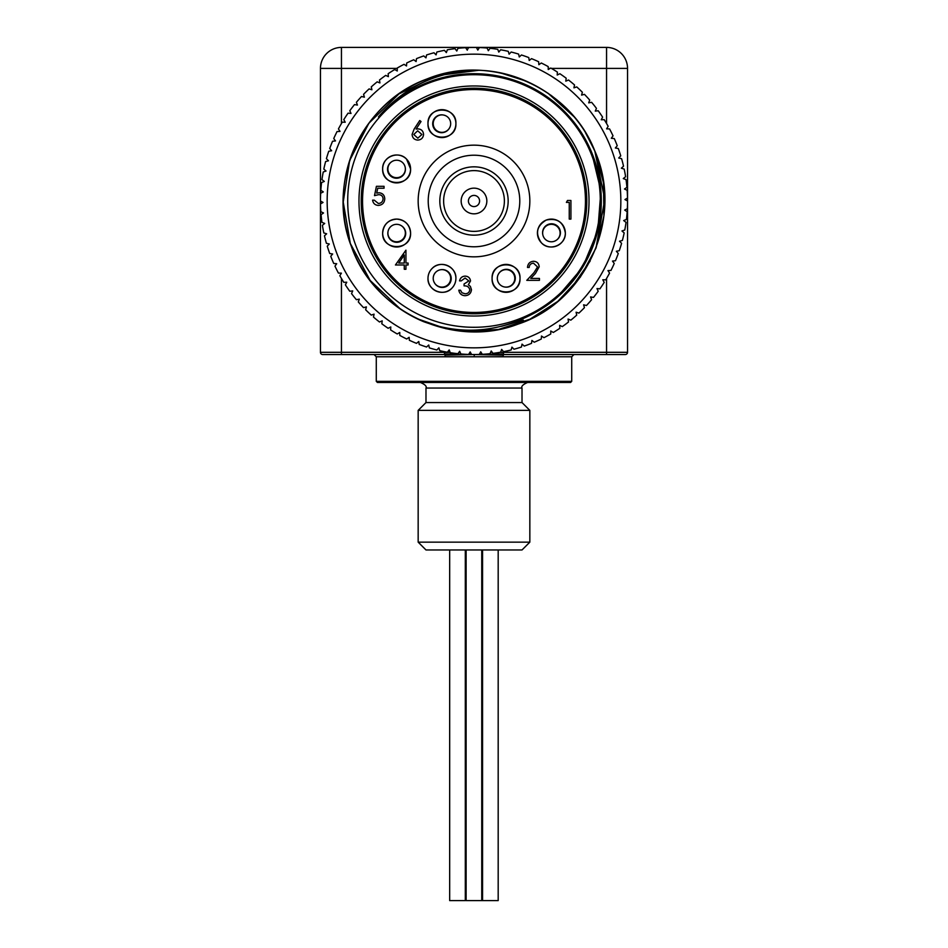 <?xml version="1.0" encoding="UTF-8"?>
<svg xmlns="http://www.w3.org/2000/svg" width="948" height="948" viewBox="0 0 948 948"><rect width="100%" height="100%" fill="white"/><g stroke="black" fill="none" stroke-linecap="round" stroke-linejoin="round"><path stroke-width="1.42" d="M529.861 315.388A127.305 127.305 0 0 0 591.588 152.237L600.902 190.963L597.797 230.672L582.57 267.466L556.713 297.767L529.861 315.388C495.33 332.748 459.91 334.834 423.59 321.656A130.765 130.765 0 0 1 475.055 70.235C526.495 70.034 575.744 103.344 594.787 150.91C624.353 216.985 586.682 301.796 517.881 324.18C453.144 349.113 373.654 311.904 351.317 246.255C325.745 181.945 361.781 102.242 426.967 78.992C490.424 52.685 570.08 86.837 594.787 150.91L603.497 182.822L603.912 215.907L596.019 248.009L580.33 277.112L557.815 301.369L529.979 319.18L498.518 329.442L465.492 331.492M446.081 328.743L416.67 318.528M400.696 309.285L370.147 280.454L350.31 243.435L343.235 202.054L349.646 160.556L368.891 123.216L398.978 93.899L436.827 75.639L478.491 70.318M500.852 73.02L526.59 81.279M547.92 93.141L573.872 116.592M588.424 137.709L595.344 152.273M550.788 95.156L558.609 101.294M585.426 132.566L594.787 150.91L604.753 199.4L595.984 248.115M578.185 157.795A112.788 112.788 0 0 0 384.497 132.376A112.788 112.788 0 0 0 459.318 312.828A112.788 112.788 0 0 0 578.185 157.795M523.414 320.175L501.456 326.313M467.174 50.019L468.644 47.554A153.54 153.54 0 0 1 476.406 47.483L477.816 50.078L479.368 47.554A153.54 153.54 0 0 1 487.106 48.028L488.339 50.718L490.057 48.301A153.54 153.54 0 0 1 497.747 49.308L498.79 52.081L500.674 49.794A153.54 153.54 0 0 1 508.27 51.334L509.112 54.178L511.15 52.022A153.54 153.54 0 0 1 518.627 54.095L519.267 56.987L521.447 54.984A153.54 153.54 0 0 1 528.771 57.567L529.209 60.494L531.52 58.646A153.54 153.54 0 0 1 538.642 61.727L538.867 64.689L541.308 63.006A153.54 153.54 0 0 1 548.193 66.585L548.228 69.536L550.776 68.031A153.54 153.54 0 0 1 557.388 72.084L557.211 75.034L559.865 73.719A153.54 153.54 0 0 1 566.181 78.21L565.79 81.149L568.527 80.011A153.54 153.54 0 0 1 574.524 84.941L573.931 87.844L576.74 86.908A153.54 153.54 0 0 1 582.368 92.24L581.586 95.096L584.454 94.35A153.54 153.54 0 0 1 589.692 100.061L588.708 102.858L591.623 102.313A153.54 153.54 0 0 1 596.458 108.38L595.273 111.094L598.224 110.762A153.54 153.54 0 0 1 602.62 117.149L601.245 119.768L604.208 119.638A153.54 153.54 0 0 1 608.154 126.321L606.601 128.845L609.564 128.928A153.54 153.54 0 0 1 613.036 135.86L611.318 138.278L614.268 138.562A153.54 153.54 0 0 1 617.243 145.719L615.359 148.007L618.286 148.492A153.54 153.54 0 0 1 620.75 155.851L618.712 157.996L621.592 158.683A153.54 153.54 0 0 1 623.535 166.196L621.355 168.199L624.187 169.088A153.54 153.54 0 0 1 625.609 176.707L623.286 178.556L626.047 179.634A153.54 153.54 0 0 1 626.924 187.349L624.483 189.019L627.161 190.299A153.54 153.54 0 0 1 627.505 198.049L624.957 199.554L627.54 201.012A153.54 153.54 0 0 1 627.339 208.761L624.696 210.077L627.161 211.712A153.54 153.54 0 0 1 626.427 219.438L623.689 220.576L626.047 222.377A153.54 153.54 0 0 1 624.768 230.02L621.959 230.968L624.175 232.924A153.54 153.54 0 0 1 622.374 240.472L619.506 241.219L621.592 243.328A153.54 153.54 0 0 1 619.257 250.722L616.354 251.267L618.274 253.519A153.54 153.54 0 0 1 615.442 260.736L612.491 261.079L614.257 263.461A153.54 153.54 0 0 1 610.927 270.464L607.964 270.595L609.564 273.083A153.54 153.54 0 0 1 605.748 279.838L602.786 279.767L604.208 282.374A153.54 153.54 0 0 1 599.93 288.844L596.979 288.559L598.212 291.249A153.54 153.54 0 0 1 593.495 297.411L590.568 296.925L591.611 299.698A153.54 153.54 0 0 1 586.48 305.505L583.601 304.818L584.442 307.662A153.54 153.54 0 0 1 578.908 313.101L576.088 312.212L576.728 315.103A153.54 153.54 0 0 1 570.838 320.151L568.077 319.061L568.516 321.988A153.54 153.54 0 0 1 562.294 326.61L559.616 325.342L559.853 328.292A153.54 153.54 0 0 1 553.312 332.464L550.741 331.006L550.764 333.969A153.54 153.54 0 0 1 543.951 337.678L541.474 336.042L541.296 339.005A153.54 153.54 0 0 1 534.245 342.228L531.899 340.427L531.508 343.354A153.54 153.54 0 0 1 524.244 346.079L522.028 344.124L521.436 347.027A153.54 153.54 0 0 1 514.006 349.231L511.932 347.122L511.138 349.978A153.54 153.54 0 0 1 503.566 351.661L501.646 349.409L500.651 352.206A153.54 153.54 0 0 1 492.984 353.355L491.218 350.973L490.045 353.699A153.54 153.54 0 0 1 482.307 354.315L479.38 354.386M467.281 50.185L465.693 47.684A153.54 153.54 0 0 0 457.955 48.301L456.782 51.026L455.016 48.644A153.54 153.54 0 0 0 447.349 49.794L446.354 52.59L444.434 50.339A153.54 153.54 0 0 0 436.862 52.022L436.068 54.877L433.994 52.768A153.54 153.54 0 0 0 426.564 54.972L425.972 57.875L423.756 55.92A153.54 153.54 0 0 0 416.492 58.634L416.101 61.573L413.755 59.771A153.54 153.54 0 0 0 406.704 62.995L406.526 65.957L404.049 64.322A153.54 153.54 0 0 0 397.236 68.031L397.259 70.993L394.688 69.536A153.54 153.54 0 0 0 388.147 73.707L388.384 76.658L385.706 75.39A153.54 153.54 0 0 0 379.484 80.011L379.923 82.938L377.162 81.848A153.54 153.54 0 0 0 371.272 86.896L371.912 89.787L369.092 88.899A153.54 153.54 0 0 0 363.558 94.338L364.399 97.182L361.52 96.495A153.54 153.54 0 0 0 356.389 102.301L357.432 105.074L354.505 104.588A153.54 153.54 0 0 0 349.788 110.75L351.021 113.44L348.07 113.156A153.54 153.54 0 0 0 343.792 119.626L345.214 122.233L342.252 122.162A153.54 153.54 0 0 0 338.436 128.916L340.036 131.405L337.073 131.535A153.54 153.54 0 0 0 333.743 138.538L335.509 140.92L332.558 141.264A153.54 153.54 0 0 0 329.726 148.481L331.646 150.732L328.743 151.277A153.54 153.54 0 0 0 326.408 158.672L328.494 160.781L325.626 161.527A153.54 153.54 0 0 0 323.825 169.076L326.041 171.031L323.232 171.979A153.54 153.54 0 0 0 321.953 179.622L324.311 181.423L321.573 182.561A153.54 153.54 0 0 0 320.839 190.287L323.304 191.911L320.661 193.238A153.54 153.54 0 0 0 320.46 200.988L323.043 202.445L320.495 203.95A153.54 153.54 0 0 0 320.839 211.7L323.517 212.98L321.076 214.651A153.54 153.54 0 0 0 321.953 222.365L324.714 223.444L322.391 225.292A153.54 153.54 0 0 0 323.813 232.912L326.645 233.801L324.465 235.803A153.54 153.54 0 0 0 326.408 243.316L329.288 244.003L327.25 246.148A153.54 153.54 0 0 0 329.714 253.507L332.641 253.993L330.757 256.28A153.54 153.54 0 0 0 333.732 263.437L336.682 263.722L334.964 266.139A153.54 153.54 0 0 0 338.436 273.071L341.399 273.154L339.846 275.678A153.54 153.54 0 0 0 343.792 282.35L346.755 282.22L345.38 284.85A153.54 153.54 0 0 0 349.776 291.237L352.727 290.906L351.542 293.619A153.54 153.54 0 0 0 356.377 299.687L359.292 299.141L358.308 301.938A153.54 153.54 0 0 0 363.546 307.65L366.414 306.903L365.632 309.759A153.54 153.54 0 0 0 371.261 315.091L374.069 314.155L373.476 317.059A153.54 153.54 0 0 0 379.473 321.988L382.21 320.851L381.819 323.789A153.54 153.54 0 0 0 388.135 328.281L390.789 326.965L390.612 329.916A153.54 153.54 0 0 0 397.224 333.969L399.772 332.464L399.807 335.414A153.54 153.54 0 0 0 406.692 338.993L409.133 337.31L409.358 340.273A153.54 153.54 0 0 0 416.48 343.354L418.791 341.505L419.229 344.432A153.54 153.54 0 0 0 426.553 347.015L428.733 345.013L429.373 347.904A153.54 153.54 0 0 0 436.85 349.978L438.888 347.821L439.73 350.665A153.54 153.54 0 0 0 447.326 352.206L449.21 349.919L450.253 352.692A153.54 153.54 0 0 0 457.943 353.699L459.661 351.281L460.894 353.971A153.54 153.54 0 0 0 468.632 354.445L470.184 351.921L471.594 354.516A153.54 153.54 0 0 0 479.356 354.445L480.719 351.815L482.307 354.315M409.133 337.31L406.692 338.993M590.663 152.616A126.297 126.297 0 0 0 373.773 124.152A126.297 126.297 0 0 0 457.564 326.219A126.297 126.297 0 0 0 590.663 152.616M591.588 152.237A127.305 127.305 0 0 0 378.465 116.865C404.014 87.287 436.199 71.74 475.055 70.235M590.201 260.984L570.258 289.507M466.12 549.959L466.12 900.6L498.186 900.6L498.186 549.959M418.163 542.149L425.984 549.959L522.016 549.959L529.837 542.149L418.163 542.149L418.163 410.377L529.837 410.377L529.837 542.149M482.556 549.959L482.556 900.6M449.672 549.959L449.672 900.6L465.314 900.6L465.314 549.959M556.002 240.46A8.733 8.733 0 0 1 543.974 237.675A8.733 8.733 0 0 1 546.747 225.648A8.733 8.733 0 0 1 558.787 228.421A8.733 8.733 0 0 1 556.002 240.46A8.733 8.733 0 0 1 543.974 237.675A8.733 8.733 0 0 1 546.747 225.648A8.733 8.733 0 0 1 558.787 228.421A8.733 8.733 0 0 1 556.002 240.46L554.936 241.029M541.403 242.818C549.342 251.836 565.956 245.105 565.34 233.054C563.503 222.081 557.151 217.756 546.249 220.066C536.592 225.944 534.98 233.528 541.403 242.818M556.429 240.164A8.935 8.935 0 0 0 548.572 224.273A8.935 8.935 0 0 0 542.777 234.583M501.421 270.962A8.733 8.733 0 0 1 513.461 273.747A8.733 8.733 0 0 1 510.676 285.786A8.733 8.733 0 0 1 498.648 283.002A8.733 8.733 0 0 1 501.421 270.962A8.733 8.733 0 0 1 513.461 273.747A8.733 8.733 0 0 1 510.676 285.786A8.733 8.733 0 0 1 498.648 283.002A8.733 8.733 0 0 1 501.421 270.962M492.095 278.38C491.23 296.357 520.843 296.404 520.014 278.38C520.855 260.451 491.396 260.333 492.095 278.238L492.095 278.38M504.585 286.983A8.935 8.935 0 0 0 510.273 270.192A8.935 8.935 0 0 0 498.885 273.38M440.417 269.777A8.935 8.935 0 0 1 446.247 286.521A8.935 8.935 0 0 1 434.824 283.428L433.971 281.935M437.324 270.962A8.733 8.733 0 0 1 449.352 273.747A8.733 8.733 0 0 1 446.579 285.786A8.733 8.733 0 0 1 434.54 283.002A8.733 8.733 0 0 1 437.324 270.962A8.733 8.733 0 0 1 449.352 273.747A8.733 8.733 0 0 1 446.579 285.786A8.733 8.733 0 0 1 434.54 283.002A8.733 8.733 0 0 1 437.324 270.962M451.923 288.145A13.959 13.959 -67.8 0 0 455.905 278.38C456.533 266.483 440.228 259.634 432.181 268.403A13.959 13.959 -67.8 0 0 427.986 278.38C427.347 290.396 443.984 297.186 451.923 288.145A13.959 13.959 0 0 0 438.462 264.859A13.959 13.959 0 0 0 429.74 285.135A13.959 13.959 0 0 0 451.544 288.512M391.998 225.648A8.733 8.733 0 0 1 404.026 228.421A8.733 8.733 0 0 1 401.253 240.46A8.733 8.733 0 0 1 389.213 237.675A8.733 8.733 0 0 1 391.998 225.648A8.733 8.733 0 0 1 404.026 228.421A8.733 8.733 0 0 1 401.253 240.46A8.733 8.733 0 0 1 389.213 237.675A8.733 8.733 0 0 1 391.998 225.648M382.66 233.054C381.783 251.03 411.456 251.054 410.579 233.054C409.761 224.629 405.151 219.972 396.762 219.095C388.218 219.841 383.525 224.498 382.66 233.054M388.016 231.585A8.935 8.935 0 0 0 404.808 237.273A8.935 8.935 0 0 0 401.62 225.885M391.998 161.539A8.733 8.733 0 0 1 404.026 164.324A8.733 8.733 0 0 1 401.253 176.352A8.733 8.733 0 0 1 389.213 173.579A8.733 8.733 0 0 1 391.998 161.539A8.733 8.733 0 0 1 404.026 164.324A8.733 8.733 0 0 1 401.253 176.352A8.733 8.733 0 0 1 389.213 173.579A8.733 8.733 0 0 1 391.998 161.539M382.66 168.945C381.795 186.957 411.468 186.934 410.579 168.945L406.597 159.181C398.658 150.163 382.044 156.894 382.66 168.945M391.571 161.824A8.935 8.935 0 0 0 399.428 177.726A8.935 8.935 0 0 0 405.223 167.417M449.115 128.62A8.935 8.935 0 0 1 433.153 120.906A8.935 8.935 0 0 1 443.415 115.016L445.074 115.466M437.324 116.213A8.733 8.733 0 0 1 449.352 118.998A8.733 8.733 0 0 1 446.579 131.025A8.733 8.733 0 0 1 434.54 128.253A8.733 8.733 0 0 1 437.324 116.213A8.733 8.733 0 0 1 449.352 118.998A8.733 8.733 0 0 1 446.579 131.025A8.733 8.733 0 0 1 434.54 128.253A8.733 8.733 0 0 1 437.324 116.213M427.986 123.619C427.145 141.548 456.604 141.667 455.905 123.761L455.905 123.619C456.77 105.643 427.157 105.595 427.986 123.619M479.581 201A5.581 5.581 0 0 0 471.203 196.165A5.581 5.581 0 0 0 471.203 205.834A5.581 5.581 0 0 0 479.581 201M486.845 201A12.845 12.845 0 0 0 467.577 189.873A12.845 12.845 0 0 0 467.577 212.115A12.845 12.845 0 0 0 486.845 201M450.11 352.312L444.458 352.312L444.458 354.54L322.687 354.54A2.228 2.228 0 0 1 320.46 352.312L320.46 68.398A20.998 20.998 0 0 1 341.446 47.4L606.554 47.4A20.998 20.998 0 0 1 627.54 68.398L627.54 352.312A2.228 2.228 0 0 1 625.313 354.54L503.542 354.54L502.89 356.78L474 356.78L474.462 354.54M503.53 354.54L503.447 353.888L482.449 354.303M502.985 355.192L474 354.552L445.015 355.192L445.11 356.78L474 356.78M444.458 354.54L445.015 355.192L444.47 354.54M444.553 353.888L465.551 354.303M468.668 354.386L471.571 354.469M460.136 352.312L458.927 352.312M503.447 353.888L503.542 352.312L500.058 352.312M492.213 352.312L490.649 352.312M474 382.459L377.411 382.459L376.285 381.345L571.715 381.345L570.589 382.459L474 382.459M425.984 388.04L425.984 402.556L522.016 402.556L522.016 388.04L425.984 388.04C426.944 386.369 425.083 384.509 420.402 382.459M585.663 201A111.663 111.663 0 0 1 418.163 297.708A111.663 111.663 0 0 1 418.163 104.292A111.663 111.663 0 0 1 585.663 201A111.663 111.663 0 0 1 418.163 297.708A111.663 111.663 0 0 1 418.163 104.292A111.663 111.663 0 0 1 585.663 201M519.788 201A45.788 45.788 0 0 0 451.106 161.35A45.788 45.788 0 0 0 451.106 240.65A45.788 45.788 0 0 0 519.788 201M439.825 201A34.175 34.175 0 0 1 491.088 171.41A34.175 34.175 0 0 1 491.088 230.589A34.175 34.175 0 0 1 439.825 201M417.831 138.183L421.884 134.498L417.689 130.788L413.778 134.498L417.831 138.183M412.107 134.426L414.181 129.023L419.739 120.526L421.031 121.534L416.113 129.058L418.032 128.881C421.422 129.177 423.258 131.014 423.555 134.391C423.235 137.91 421.291 139.818 417.748 140.091C414.288 139.783 412.404 137.898 412.107 134.426M374.507 195.632L376.415 186.318L384.047 186.318L384.047 188.237L377.719 188.237L376.712 193.131L378.904 192.764C382.601 193.096 384.544 195.122 384.758 198.855C384.473 202.919 382.305 205.1 378.276 205.408C375.029 205.147 373.145 203.405 372.588 200.158L374.259 200.158L378.371 203.5C381.262 203.239 382.838 201.675 383.087 198.784C382.826 196.118 381.333 194.743 378.608 194.672L374.507 195.632M404.263 254.988L398.717 263.07L404.263 263.07L404.263 254.988M404.263 264.978L395.435 264.978L405.934 250.177L405.934 263.07L408.078 263.07L408.078 264.978L405.934 264.978L405.934 269.268L404.263 269.268L404.263 264.978M468.845 280.94L465.101 278.025L461.202 280.881L459.543 280.881C460.23 277.918 462.079 276.33 465.077 276.117C468.241 276.271 470.054 277.882 470.516 280.952L468.336 284.779L470.362 286.367L471.464 289.673C471.014 293.453 468.869 295.456 465.03 295.681C461.546 295.492 459.472 293.655 458.82 290.195L460.491 290.195L461.949 292.766L465.053 293.773C467.779 293.738 469.355 292.422 469.793 289.839C469.106 287.007 467.198 285.692 464.07 285.893L464.07 283.985L468.845 280.94M537.516 266.945L533.487 263.177C530.868 263.39 529.422 264.812 529.174 267.466L527.503 267.466C527.811 263.686 529.825 261.624 533.57 261.269C537.006 261.518 538.879 263.366 539.187 266.803L535.43 273.474L530.773 278.439L539.436 278.439L539.436 280.347L526.78 280.347L533.997 272.645L537.516 266.945M569.25 202.386L566.394 202.386L567.485 200.478L570.921 200.478L570.921 219.095L569.25 219.095L569.25 202.386M585.449 201A111.449 111.449 0 0 0 418.281 104.481A111.449 111.449 0 0 0 418.281 297.518A111.449 111.449 0 0 0 585.449 201M565.34 233.054A13.959 13.959 0 0 0 544.401 220.967A13.959 13.959 0 0 0 544.401 245.141A13.959 13.959 0 0 0 565.34 233.054M520.014 278.38A13.959 13.959 0 0 0 499.075 266.281A13.959 13.959 0 0 0 499.075 290.467A13.959 13.959 0 0 0 520.014 278.38M410.579 233.054A13.959 13.959 0 0 0 389.64 220.955A13.959 13.959 0 0 0 389.64 245.141A13.959 13.959 0 0 0 410.579 233.054M410.579 168.945A13.959 13.959 0 0 0 389.64 156.858A13.959 13.959 0 0 0 389.64 181.032A13.959 13.959 0 0 0 410.579 168.945M455.905 123.619A13.959 13.959 0 0 0 434.966 111.532A13.959 13.959 0 0 0 434.966 135.706A13.959 13.959 0 0 0 455.905 123.619M418.163 201A55.837 55.837 0 0 1 474 145.162A55.837 55.837 0 0 1 529.837 201A55.837 55.837 0 0 1 474 256.837A55.837 55.837 0 0 1 418.163 201M443.628 201A30.372 30.372 0 0 0 489.192 227.307A30.372 30.372 0 0 0 489.192 174.693A30.372 30.372 0 0 0 443.628 201M580.247 156.941A115.016 115.016 0 0 1 459.033 315.044A115.016 115.016 0 0 1 382.719 131.014A115.016 115.016 0 0 1 580.247 156.941M417.76 65.365A146.833 146.833 0 0 1 619.589 220.114A146.833 146.833 0 0 1 384.663 317.533A146.833 146.833 0 0 1 417.76 65.365M573.943 354.54L571.715 356.78L502.89 356.78M606.554 354.54L606.554 352.312L627.54 352.312M503.542 352.312L606.554 352.312L606.554 278.487M320.46 352.312L341.446 352.312L341.446 354.54M341.446 278.487L341.446 352.312L444.458 352.312M445.11 356.78L376.285 356.78L374.057 354.54M341.446 47.4L341.446 123.513M606.554 123.513L606.554 68.398L551.392 68.398M550.172 68.398L548.217 68.398M397.236 68.398L320.46 68.398M627.54 68.398L606.554 68.398L606.554 47.4M481.75 900.6L481.75 549.959M376.285 356.78L376.285 381.345M571.715 356.78L571.715 381.345M522.016 388.04C521.056 386.369 522.917 384.509 527.598 382.459M425.984 402.556L418.163 410.377M522.016 402.556L529.837 410.377"/></g></svg>
